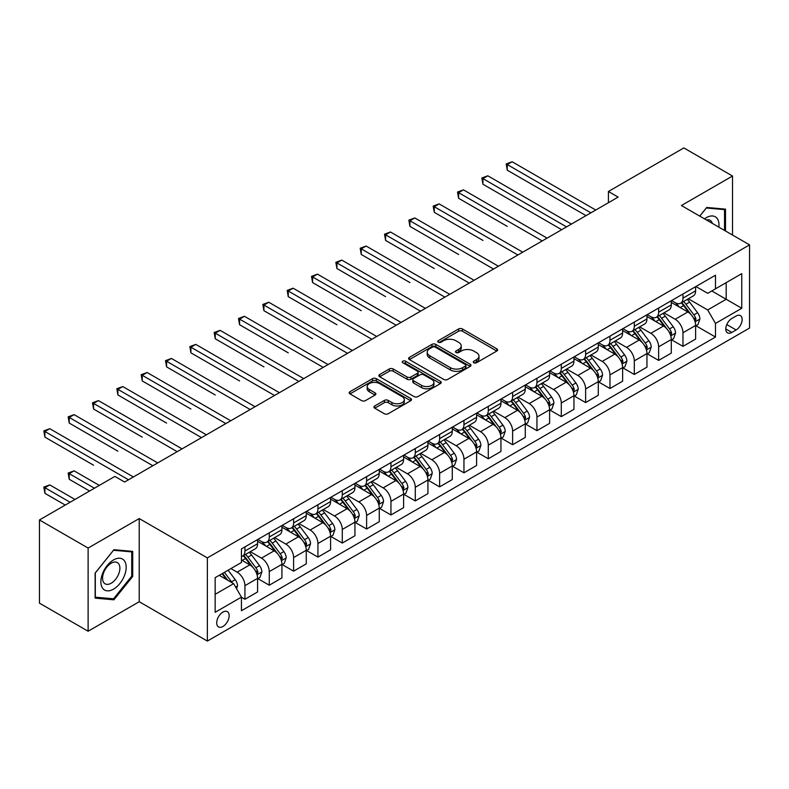 <?xml version="1.0" encoding="UTF-8"?>
<svg xmlns="http://www.w3.org/2000/svg" width="789" height="789" viewBox="0 0 789 789"><rect width="100%" height="100%" fill="white"/><g stroke="black" fill="none" stroke-linecap="round" stroke-linejoin="round"><path stroke-width="1.18" d="M473.834 362.753A1.894 1.095 0 0 0 476.517 362.753L496.814 351.026A2.702 1.558 0 0 0 497.612 349.921A2.702 1.558 0 0 0 496.814 348.827L462.423 328.964A2.702 1.558 0 0 0 458.596 328.964L438.299 340.69A1.894 1.095 0 0 0 437.737 341.459A1.894 1.095 0 0 0 438.299 342.229A1.894 1.095 0 0 0 440.972 342.229L443.596 340.71A8.649 4.99 0 0 1 455.825 340.71L458.695 342.367A8.649 4.99 0 0 1 461.23 345.898A8.649 4.99 0 0 1 458.695 349.428L456.072 350.947A1.894 1.095 0 0 0 455.509 351.716A1.894 1.095 0 0 0 456.072 352.496A1.894 1.095 0 0 0 458.744 352.496L461.368 350.977A8.649 4.99 0 0 1 473.597 350.977L476.467 352.634A8.649 4.99 0 0 1 479.002 356.155A8.649 4.99 0 0 1 476.467 359.685L473.834 361.204A1.894 1.095 0 0 0 473.282 361.983A1.894 1.095 0 0 0 473.834 362.753L473.834 361.204M222.942 626.466A8.807 5.089 120 0 0 228.692 618.694A8.807 5.089 120 0 0 227.34 611.643A8.807 5.089 120 0 0 222.942 612.077A8.807 5.089 120 0 0 217.182 619.838A8.807 5.089 120 0 0 218.533 626.9A8.807 5.089 120 0 0 222.942 626.466M374.706 405.97A2.702 1.558 0 0 0 373.917 407.075A2.702 1.558 0 0 0 374.706 408.179L384.361 413.752A2.702 1.558 0 0 0 388.178 413.752L410.734 400.733A2.702 1.558 0 0 0 411.523 399.628A2.702 1.558 0 0 0 410.734 398.524L376.333 378.671A2.702 1.558 0 0 0 372.516 378.671L349.961 391.689A2.702 1.558 0 0 0 349.172 392.784A2.702 1.558 0 0 0 349.961 393.889L361.618 400.625A2.702 1.558 0 0 0 365.445 400.625L375.091 395.052A2.702 1.558 0 0 0 375.88 393.948A2.702 1.558 0 0 0 375.091 392.843L369.311 389.51A7.229 4.172 0 0 1 367.191 386.551A7.229 4.172 0 0 1 371.658 382.695A7.229 4.172 0 0 1 379.539 383.602L402.183 396.68A7.229 4.172 0 0 1 404.293 399.628A7.229 4.172 0 0 1 399.836 403.485A7.229 4.172 0 0 1 391.955 402.577L388.178 400.398A2.702 1.558 0 0 0 384.361 400.398L374.706 405.97L374.706 408.179M139.229 518.56L88.121 548.059L39.45 519.961L39.45 603.141L88.121 631.239L139.229 601.731L207.359 641.072L207.359 557.902L139.229 518.56L139.229 601.731M732.517 235.033L732.517 176.026L681.41 205.535L749.55 244.866L207.359 557.902M732.517 176.026L683.846 147.928L608.408 191.48L608.408 202.724M39.45 519.961L114.888 476.408L124.623 482.03L618.142 197.102L608.408 191.48M443.793 379.44A2.702 1.558 0 0 0 447.61 379.44L470.155 366.421A2.702 1.558 0 0 0 470.954 365.317A2.702 1.558 0 0 0 470.155 364.212L435.765 344.359A2.702 1.558 0 0 0 431.938 344.359L409.392 357.378A2.702 1.558 0 0 0 408.603 358.472A2.702 1.558 0 0 0 409.392 359.577L443.793 379.44M403.554 363.157A1.894 1.095 0 0 1 405.477 363.423L405.477 361.175L440.449 381.373A2.702 1.558 0 0 1 441.238 382.468A2.702 1.558 0 0 1 440.449 383.572L417.894 396.591A2.702 1.558 0 0 1 414.077 396.591L379.677 376.738L379.677 374.528A2.702 1.558 0 0 0 378.888 375.633A2.702 1.558 0 0 0 379.677 376.738M379.677 374.528L389.332 368.956A2.702 1.558 0 0 1 393.149 368.956L407.104 377.014A2.702 1.558 0 0 0 410.921 377.014L417.322 373.315A2.702 1.558 0 0 0 418.111 372.211A2.702 1.558 0 0 0 417.322 371.106L402.804 362.723A1.894 1.095 0 0 1 402.242 361.954A1.894 1.095 0 0 1 403.416 360.938A1.894 1.095 0 0 1 405.477 361.175M736.117 316.014L731.837 318.49A8.531 4.931 120 0 0 726.255 326.015A8.531 4.931 120 0 0 727.566 332.85A8.531 4.931 120 0 0 731.837 332.425L736.117 329.96A8.531 4.931 120 0 0 741.69 322.435A8.531 4.931 120 0 0 740.388 315.6A8.531 4.931 120 0 0 736.117 316.014M207.359 641.072L749.55 328.046L749.55 244.866M695.918 286.515L707.694 293.311L715.485 288.813L715.485 275.213L241.434 548.907L241.434 562.508L215.15 577.676L215.15 612.303L241.434 597.125L241.434 610.725L715.485 337.041L715.485 323.441L707.694 309.949L688.333 298.775M715.485 288.813L741.759 273.645L741.759 308.262L715.485 323.441M88.121 548.059L88.121 631.239M711.786 290.954L726.186 299.268L726.186 282.64L741.759 273.645M707.694 309.949L726.186 299.268L741.759 308.262M215.15 594.314L233.643 583.643L219.234 575.319M241.434 597.243L244.935 599.265L244.935 585.665A11.016 6.361 -120 0 0 237.154 572.173L230.921 568.573M244.935 599.265L257.589 591.957L257.589 578.357A11.016 6.361 -120 0 0 249.807 564.865L241.434 560.032M257.885 578.633L269.276 585.211L269.276 571.611A11.016 6.361 -120 0 0 261.484 558.129L250.3 551.669M269.276 585.211L281.929 577.903L281.929 564.303A11.016 6.361 -120 0 0 274.138 550.821L257.589 541.264M282.215 564.589L293.607 571.167L293.607 557.567A11.016 6.361 -120 0 0 285.815 544.075L274.641 537.615M293.607 571.167L306.26 563.859L306.26 550.258A11.016 6.361 -120 0 0 298.469 536.767L281.929 527.21M306.556 550.535L317.937 557.113L317.937 543.513A11.016 6.361 -120 0 0 310.156 530.021L298.972 523.571M317.937 557.113L330.591 549.805L330.591 536.204A11.016 6.361 -120 0 0 322.809 522.722L306.26 513.166M330.887 536.49L342.278 543.059L342.278 529.458A11.016 6.361 -120 0 0 334.487 515.976L323.312 509.516M342.278 543.059L354.932 535.761L354.932 522.16A11.016 6.361 -120 0 0 347.14 508.668L330.591 499.112M355.228 522.436L366.609 529.015L366.609 515.414A11.016 6.361 -120 0 0 358.827 501.922L347.643 495.472M366.609 529.015L379.262 521.707L379.262 508.106A11.016 6.361 -120 0 0 371.481 494.614L354.932 485.067M379.558 508.392L390.949 514.961L390.949 501.36A11.016 6.361 -120 0 0 383.158 487.878L371.974 481.418M390.949 514.961L403.603 507.652L403.603 494.052A11.016 6.361 -120 0 0 395.812 480.57L379.262 471.013M403.889 494.338L415.28 500.916L415.28 487.316A11.016 6.361 -120 0 0 407.499 473.824L396.315 467.374M415.28 500.916L427.934 493.608L427.934 480.008A11.016 6.361 -120 0 0 420.152 466.516L403.603 456.969M428.23 480.284L439.621 486.862L439.621 473.262A11.016 6.361 -120 0 0 431.83 459.78L420.645 453.32M439.621 486.862L452.275 479.554L452.275 465.954A11.016 6.361 -120 0 0 444.483 452.472L427.934 442.915M452.561 466.24L463.952 472.818L463.952 459.218A11.016 6.361 -120 0 0 456.17 445.726L444.986 439.266M463.952 472.818L476.605 465.51L476.605 451.91A11.016 6.361 -120 0 0 468.824 438.418L452.275 428.861M476.901 452.186L488.292 458.764L488.292 445.164A11.016 6.361 -120 0 0 480.501 431.672L469.317 425.222M488.292 458.764L500.946 451.456L500.946 437.856A11.016 6.361 -120 0 0 493.155 424.374L476.605 414.817M501.232 438.142L512.623 444.71L512.623 431.11A11.016 6.361 -120 0 0 504.832 417.628L493.658 411.168M512.623 444.71L525.277 437.412L525.277 423.811A11.016 6.361 -120 0 0 517.485 410.319L500.946 400.763M525.573 424.087L536.954 430.666L536.954 417.065A11.016 6.361 -120 0 0 529.172 403.573L517.988 397.123M536.954 430.666L549.608 423.358L549.608 409.757A11.016 6.361 -120 0 0 541.826 396.275L525.277 386.718M549.903 410.043L561.295 416.612L561.295 403.011A11.016 6.361 -120 0 0 553.503 389.529L542.329 383.069M561.295 416.612L573.948 409.313L573.948 395.713A11.016 6.361 -120 0 0 566.157 382.221L549.608 372.664M574.244 395.989L585.625 402.568L585.625 388.967A11.016 6.361 -120 0 0 577.844 375.475L566.66 369.025M585.625 402.568L598.279 395.259L598.279 381.659A11.016 6.361 -120 0 0 590.497 368.167L573.948 358.62M598.575 381.935L609.966 388.513L609.966 374.913A11.016 6.361 -120 0 0 602.175 361.431L590.991 354.971M609.966 388.513L622.62 381.205L622.62 367.605A11.016 6.361 -120 0 0 614.828 354.123L598.279 344.566M622.906 367.891L634.297 374.469L634.297 360.869A11.016 6.361 -120 0 0 626.515 347.377L615.331 340.917M634.297 374.469L646.95 367.161L646.95 353.561A11.016 6.361 -120 0 0 639.169 340.069L622.62 330.522M647.246 353.837L658.637 360.415L658.637 346.815A11.016 6.361 -120 0 0 650.846 333.323L639.662 326.873M658.637 360.415L671.291 353.107L671.291 339.507A11.016 6.361 -120 0 0 663.5 326.025L646.95 316.468M671.577 339.793L682.968 346.361L682.968 332.761A11.016 6.361 -120 0 0 675.177 319.279L664.003 312.819M682.968 346.361L695.622 339.063L695.622 325.462A11.016 6.361 -120 0 0 687.84 311.971L671.291 302.414M671.577 300.56L675.177 302.641A11.016 6.361 -120 0 0 680.69 303.183A11.016 6.361 -120 0 0 682.968 298.143L682.968 293.991M647.246 314.614L650.846 316.695A11.016 6.361 -120 0 0 656.349 317.237A11.016 6.361 -120 0 0 658.637 312.197L658.637 308.035M622.906 328.658L626.515 330.739A11.016 6.361 -120 0 0 632.019 331.291A11.016 6.361 -120 0 0 634.297 326.242L634.297 322.09M598.575 342.712L602.175 344.793A11.016 6.361 -120 0 0 607.678 345.335A11.016 6.361 -120 0 0 609.966 340.296L609.966 336.134M574.244 356.766L577.844 358.837A11.016 6.361 -120 0 0 583.347 359.389A11.016 6.361 -120 0 0 585.625 354.35L585.625 350.188M549.903 370.81L553.503 372.891A11.016 6.361 -120 0 0 559.016 373.434A11.016 6.361 -120 0 0 561.295 368.394L561.295 364.232M525.573 384.864L529.172 386.945A11.016 6.361 -120 0 0 534.676 387.488A11.016 6.361 -120 0 0 536.954 382.448L536.954 378.286M501.232 398.909L504.832 400.99A11.016 6.361 -120 0 0 510.345 401.532A11.016 6.361 -120 0 0 512.623 396.492L512.623 392.34M476.901 412.963L480.501 415.044A11.016 6.361 -120 0 0 486.004 415.586A11.016 6.361 -120 0 0 488.292 410.546L488.292 406.384M452.561 427.007L456.17 429.088A11.016 6.361 -120 0 0 461.673 429.64A11.016 6.361 -120 0 0 463.952 424.59L463.952 420.438M428.23 441.061L431.83 443.142A11.016 6.361 -120 0 0 437.333 443.684A11.016 6.361 -120 0 0 439.621 438.645L439.621 434.483M403.889 455.115L407.499 457.186A11.016 6.361 -120 0 0 413.002 457.738A11.016 6.361 -120 0 0 415.28 452.699L415.28 448.537M379.558 469.159L383.158 471.24A11.016 6.361 -120 0 0 388.661 471.783A11.016 6.361 -120 0 0 390.949 466.743L390.949 462.581M355.228 483.213L358.827 485.294A11.016 6.361 -120 0 0 364.331 485.837A11.016 6.361 -120 0 0 366.609 480.797L366.609 476.635M330.887 497.257L334.487 499.338A11.016 6.361 -120 0 0 340 499.881A11.016 6.361 -120 0 0 342.278 494.841L342.278 490.689M306.556 511.311L310.156 513.392A11.016 6.361 -120 0 0 315.659 513.935A11.016 6.361 -120 0 0 317.937 508.895L317.937 504.733M282.215 525.356L285.815 527.437A11.016 6.361 -120 0 0 291.328 527.989A11.016 6.361 -120 0 0 293.607 522.939L293.607 518.787M257.885 539.41L261.484 541.491A11.016 6.361 -120 0 0 266.988 542.033A11.016 6.361 -120 0 0 269.276 536.993L269.276 532.831M695.918 325.739L715.485 337.041M680.69 303.183L693.344 295.885A11.016 6.361 -120 0 0 695.622 290.845L695.622 286.683M656.349 317.237L669.003 309.929A11.016 6.361 -120 0 0 671.291 304.889L671.291 300.727M632.019 331.291L644.672 323.983A11.016 6.361 -120 0 0 646.95 318.943L646.95 314.781M607.678 345.335L620.341 338.027A11.016 6.361 -120 0 0 622.62 332.988L622.62 328.835M583.347 359.389L596.001 352.081A11.016 6.361 -120 0 0 598.279 347.042L598.279 342.88M559.016 373.434L571.67 366.135A11.016 6.361 -120 0 0 573.948 361.086L573.948 356.934M534.676 387.488L547.329 380.18A11.016 6.361 -120 0 0 549.608 375.14L549.608 370.978M510.345 401.532L522.999 394.234A11.016 6.361 -120 0 0 525.277 389.184L525.277 385.032M486.004 415.586L498.658 408.278A11.016 6.361 -120 0 0 500.946 403.238L500.946 399.076M461.673 429.64L474.327 422.332A11.016 6.361 -120 0 0 476.605 417.292L476.605 413.13M437.333 443.684L449.986 436.376A11.016 6.361 -120 0 0 452.275 431.336L452.275 427.174M413.002 457.738L425.656 450.43A11.016 6.361 -120 0 0 427.934 445.391L427.934 441.229M388.661 471.783L401.325 464.474A11.016 6.361 -120 0 0 403.603 459.435L403.603 455.283M364.331 485.837L376.984 478.528A11.016 6.361 -120 0 0 379.262 473.489L379.262 469.327M340 499.881L352.653 492.583A11.016 6.361 -120 0 0 354.932 487.533L354.932 483.381M315.659 513.935L328.313 506.627A11.016 6.361 -120 0 0 330.591 501.587L330.591 497.425M291.328 527.989L303.982 520.681A11.016 6.361 -120 0 0 306.26 515.641L306.26 511.479M266.988 542.033L279.641 534.725A11.016 6.361 -120 0 0 281.929 529.685L281.929 525.523M241.434 556.531A11.016 6.361 -120 0 0 242.657 556.087L255.311 548.779A11.016 6.361 -120 0 0 257.589 543.739L257.589 539.577M242.657 556.087A11.016 6.361 -120 0 0 244.935 551.038L244.935 546.885M233.643 583.643L241.434 597.125M725.505 230.99L725.505 209.134L706.717 207.458L699.754 216.117M95.134 598.131L113.912 599.808L132.7 576.434L132.7 551.383L113.912 549.706L95.134 573.08L95.134 598.131M131.733 575.871L132.7 576.434M111.93 598.664L113.912 599.808M474.593 363.019L476.467 361.934A8.649 4.99 0 0 0 479.002 358.403L479.002 356.155M461.23 345.898L461.23 348.146A8.649 4.99 0 0 1 458.695 351.677L456.821 352.762M496.784 351.046L462.423 331.212A2.702 1.558 0 0 0 458.596 331.212L439.049 342.495M470.155 364.212L470.155 366.421L435.765 346.598A2.702 1.558 0 0 0 431.938 346.598L409.432 359.597M465.382 366.086A1.894 1.095 0 0 0 465.934 365.317A1.894 1.095 0 0 0 465.382 364.548L435.193 347.111A1.894 1.095 0 0 0 432.51 347.111L429.749 348.708A8.649 4.99 0 0 0 427.214 352.239A8.649 4.99 0 0 0 429.749 355.77L450.381 367.684A8.649 4.99 0 0 0 462.61 367.684L465.382 366.086L465.382 368.335A1.894 1.095 0 0 0 465.934 367.566L465.934 365.317M427.214 352.239L427.214 354.488A8.649 4.99 0 0 0 429.749 358.019L429.749 355.77M465.382 368.335L462.61 369.933A8.649 4.99 0 0 1 450.381 369.933L429.749 358.019M379.716 376.757L389.332 371.205L389.332 368.956M418.111 372.211L418.111 374.459A2.702 1.558 0 0 1 417.322 375.564L410.921 379.262A2.702 1.558 0 0 1 407.104 379.262L393.149 371.205A2.702 1.558 0 0 0 389.332 371.205M405.477 363.423L440.41 383.592M421.573 385.367A7.229 4.172 0 0 0 429.453 386.275A7.229 4.172 0 0 0 433.92 382.418A7.229 4.172 0 0 0 431.8 379.47L423.821 374.864A2.702 1.558 0 0 0 419.995 374.864L413.594 378.552A2.702 1.558 0 0 0 412.805 379.657A2.702 1.558 0 0 0 413.594 380.762L421.573 385.367L421.573 387.616A7.229 4.172 0 0 0 429.453 388.523A7.229 4.172 0 0 0 433.92 384.667L433.92 382.418M412.805 379.657L412.805 381.906A2.702 1.558 0 0 0 413.594 383.01L413.594 380.762M421.573 387.616L413.594 383.01M404.293 399.628L404.293 401.877A7.229 4.172 0 0 1 399.836 405.733A7.229 4.172 0 0 1 391.955 404.826L388.178 402.646A2.702 1.558 0 0 0 384.361 402.646L374.745 408.199M367.191 386.551L367.191 388.799A7.229 4.172 0 0 0 369.311 391.758L369.311 389.51M375.051 395.072L369.311 391.758M410.694 400.753L376.333 380.909A2.702 1.558 0 0 0 372.516 380.909L350 393.908M695.622 325.906L697.959 324.565L699.902 318.943A7.298 4.211 -120 0 0 697.575 312.73L689.625 302.108A21.066 12.16 -120 0 0 687.327 299.356M679.418 307.108A21.066 12.16 -120 0 0 675.098 302.591M694.961 321.439L695.967 319.249A7.298 4.211 -120 0 0 693.876 314.86L685.927 304.248A21.066 12.16 -120 0 0 683.629 301.497M681.666 302.621A17.486 10.089 60 0 1 684.536 305.885L691.263 314.87M507.268 226.384L458.596 198.276L458.596 192.664L463.468 189.853L547.083 238.13M681.292 302.838A21.066 12.16 60 0 1 683.59 305.59L688.876 312.651M590.882 212.833L507.268 164.566L512.14 161.755L595.754 210.022M586.02 215.644L507.268 170.177L507.268 164.566L506.203 163.944L512.14 161.755M507.268 170.177L506.203 163.944M671.291 339.96L673.628 338.609L675.571 332.988A7.298 4.211 -120 0 0 673.244 326.774L665.285 316.162A21.066 12.16 -120 0 0 662.987 313.411M655.077 321.162A21.066 12.16 -120 0 0 650.767 316.645M670.62 335.493L671.636 333.303A7.298 4.211 -120 0 0 669.545 328.914L661.586 318.292A21.066 12.16 -120 0 0 659.288 315.541M657.326 316.675A17.486 10.089 60 0 1 660.196 319.939L666.932 328.924M482.937 240.428L434.266 212.33L434.266 206.708L439.128 203.897L522.742 252.174M656.951 316.892A21.066 12.16 60 0 1 659.249 319.644L664.545 326.705M646.95 354.005L649.288 352.663L651.231 347.042A7.298 4.211 -120 0 0 648.903 340.828L640.954 330.206A21.066 12.16 -120 0 0 638.656 327.455M630.746 335.207A21.066 12.16 -120 0 0 626.427 330.699M646.29 349.537L647.296 347.347A7.298 4.211 -120 0 0 645.205 342.959L637.256 332.347A21.066 12.16 -120 0 0 634.958 329.595M632.995 330.719A17.486 10.089 60 0 1 635.865 333.984L642.601 342.968M458.596 254.482L409.925 226.384L409.925 220.762L414.797 217.951L498.411 266.228M632.62 330.936A21.066 12.16 60 0 1 634.918 333.688L640.204 340.749M622.62 368.059L624.957 366.707L626.9 361.086A7.298 4.211 -120 0 0 624.572 354.872L616.613 344.26A21.066 12.16 -120 0 0 614.315 341.509M606.406 349.261A21.066 12.16 -120 0 0 602.096 344.744M621.949 363.591L622.965 361.401A7.298 4.211 -120 0 0 620.874 357.013L612.915 346.391A21.066 12.16 -120 0 0 610.617 343.639M608.664 344.773A17.486 10.089 60 0 1 611.534 348.038L618.26 357.022M434.266 268.526L385.594 240.428L385.594 234.806L390.456 231.996L474.081 280.273M608.28 344.99A21.066 12.16 60 0 1 610.578 347.742L615.874 354.803M566.551 226.887L482.937 178.61L487.799 175.799L571.414 224.076M561.679 229.698L482.937 184.232L482.937 178.61L481.862 177.989L487.799 175.799M482.937 184.232L481.862 177.989M542.211 240.931L457.531 192.043L463.468 189.853M458.596 198.276L457.531 192.043M517.88 254.985L433.191 206.097L439.128 203.897M434.266 212.33L433.191 206.097M598.279 382.113L600.616 380.762L602.569 375.14A7.298 4.211 -120 0 0 600.232 368.927L592.283 358.305A21.066 12.16 -120 0 0 589.985 355.553M582.075 363.305A21.066 12.16 -120 0 0 577.765 358.798M597.618 377.635L598.624 375.446A7.298 4.211 -120 0 0 596.533 371.067L588.584 360.445A21.066 12.16 -120 0 0 586.286 357.693M584.324 358.827A17.486 10.089 60 0 1 587.194 362.082L593.93 371.067M409.925 282.58L361.254 254.482L361.254 248.86L366.126 246.05L449.74 294.327M583.949 359.044A21.066 12.16 60 0 1 586.247 361.796L591.533 368.848M493.539 269.039L408.86 220.141L414.797 217.951M409.925 226.384L408.86 220.141M718.858 227.143A17.9 10.336 120 0 0 717.29 218.652A17.9 10.336 120 0 0 704.518 218.869M712.359 223.395A12.249 7.071 120 0 0 711.53 221.62A12.249 7.071 120 0 0 710.149 220.338A12.249 7.071 120 0 0 706.402 219.963M706.293 207.99L724.529 209.637L724.529 230.427M723.326 208.937L724.529 209.637M699.794 216.147L706.333 208.01M113.527 559.924A17.9 10.336 120 0 0 100.874 581.838A17.9 10.336 120 0 0 113.527 589.146A17.9 10.336 120 0 0 126.181 567.232A17.9 10.336 120 0 0 113.527 559.924M111.219 563.198A12.249 7.071 120 0 0 103.221 573.997A12.249 7.071 120 0 0 105.095 583.811A12.249 7.071 120 0 0 111.219 583.209A12.249 7.071 120 0 0 119.228 572.41A12.249 7.071 120 0 0 117.344 562.596A12.249 7.071 120 0 0 111.219 563.198M131.733 576.157L113.527 598.802L95.321 597.174L95.321 572.913L113.527 550.268L131.733 551.886L131.733 576.157M130.52 551.195L131.733 551.886M573.948 396.157L576.286 394.806L578.229 389.184A7.298 4.211 -120 0 0 575.901 382.981L567.942 372.359A21.066 12.16 -120 0 0 565.644 369.607M557.734 377.359A21.066 12.16 -120 0 0 553.424 372.842M573.287 391.689L574.293 389.5A7.298 4.211 -120 0 0 572.203 385.111L564.243 374.489A21.066 12.16 -120 0 0 561.946 371.737M559.993 372.872A17.486 10.089 60 0 1 562.863 376.136L569.589 385.121M385.594 296.634L336.923 268.526L336.923 262.905L341.795 260.104L425.409 308.371M559.618 373.089A21.066 12.16 60 0 1 561.916 375.84L567.202 382.902M549.608 410.211L551.945 408.86L553.898 403.238A7.298 4.211 -120 0 0 551.57 397.025L543.611 386.403A21.066 12.16 -120 0 0 541.313 383.651M533.403 391.403A21.066 12.16 -120 0 0 529.094 386.896M548.947 405.743L549.953 403.554A7.298 4.211 -120 0 0 547.872 399.165L539.913 388.543A21.066 12.16 -120 0 0 537.615 385.791M535.652 386.926A17.486 10.089 60 0 1 538.522 390.18L545.258 399.175M361.254 310.679L312.592 282.58L312.592 276.959L317.454 274.148L401.068 322.425M535.277 387.143A21.066 12.16 60 0 1 537.575 389.894L542.862 396.956M525.277 424.255L527.614 422.914L529.557 417.292A7.298 4.211 -120 0 0 527.23 411.079L519.28 400.457A21.066 12.16 -120 0 0 516.982 397.705M509.063 405.457A21.066 12.16 -120 0 0 504.753 400.94M524.616 419.787L525.622 417.598A7.298 4.211 -120 0 0 523.531 413.209L515.582 402.597A21.066 12.16 -120 0 0 513.284 399.836M511.321 400.97A17.486 10.089 60 0 1 514.191 404.234L520.918 413.219M336.923 324.733L288.251 296.625L288.251 291.013L293.123 288.202L376.738 336.469M510.947 401.187A21.066 12.16 60 0 1 513.244 403.938L518.531 411M500.946 438.309L503.274 436.958L505.226 431.336A7.298 4.211 -120 0 0 502.899 425.123L494.94 414.511A21.066 12.16 -120 0 0 492.642 411.759M484.732 419.511A21.066 12.16 -120 0 0 480.422 414.994M500.275 433.842L501.281 431.652A7.298 4.211 -120 0 0 499.2 427.263L491.241 416.641A21.066 12.16 -120 0 0 488.943 413.89M486.981 415.024A17.486 10.089 60 0 1 489.851 418.288L496.587 427.273M312.592 338.777L263.921 310.679L263.921 305.057L268.783 302.246L352.397 350.523M486.606 415.241A21.066 12.16 60 0 1 488.904 417.992L494.19 425.054M476.605 452.353L478.943 451.012L480.886 445.391A7.298 4.211 -120 0 0 478.558 439.177L470.609 428.555A21.066 12.16 -120 0 0 468.311 425.804M460.401 433.555A21.066 12.16 -120 0 0 456.081 429.048M475.945 447.886L476.95 445.696A7.298 4.211 -120 0 0 474.86 441.307L466.91 430.695A21.066 12.16 -120 0 0 464.613 427.944M462.65 429.068A17.486 10.089 60 0 1 465.52 432.333L472.246 441.317M288.251 352.831L239.58 324.733L239.58 319.111L244.452 316.3L328.066 364.577M462.275 429.285A21.066 12.16 60 0 1 464.573 432.037L469.859 439.098M469.208 283.083L384.519 234.195L390.456 231.996M385.594 240.428L384.519 234.195M444.878 297.137L360.188 248.239L366.126 246.05M361.254 254.482L360.188 248.239M420.537 311.182L335.848 262.293L341.795 260.104M336.923 268.526L335.848 262.293M396.206 325.236L311.517 276.337L317.454 274.148M312.592 282.58L311.517 276.337M371.866 339.28L287.186 290.391L293.123 288.202M288.251 296.625L287.186 290.391M452.275 466.407L454.612 465.056L456.555 459.435A7.298 4.211 -120 0 0 454.227 453.221L446.268 442.609A21.066 12.16 -120 0 0 443.97 439.858M436.061 447.61A21.066 12.16 -120 0 0 431.751 443.093M451.604 461.94L452.62 459.75A7.298 4.211 -120 0 0 450.529 455.361L442.57 444.74A21.066 12.16 -120 0 0 440.272 441.988M438.309 443.122A17.486 10.089 60 0 1 441.179 446.387L447.915 455.371M263.921 366.875L215.249 338.777L215.249 333.155L220.111 330.344L303.726 378.621M437.934 443.339A21.066 12.16 60 0 1 440.232 446.091L445.529 453.152M347.535 353.334L262.845 304.436L268.783 302.246M263.921 310.679L262.845 304.436M427.934 480.462L430.271 479.11L432.214 473.489A7.298 4.211 -120 0 0 429.887 467.275L421.937 456.653A21.066 12.16 -120 0 0 419.64 453.902M411.73 461.654A21.066 12.16 -120 0 0 407.41 457.147M427.273 475.984L428.279 473.794A7.298 4.211 -120 0 0 426.188 469.406L418.239 458.794A21.066 12.16 -120 0 0 415.941 456.042M413.978 457.166A17.486 10.089 60 0 1 416.848 460.431L423.585 469.416M239.58 380.929L190.908 352.831L190.908 347.209L195.78 344.398L279.395 392.675M413.604 457.393A21.066 12.16 60 0 1 415.902 460.145L421.188 467.196M323.194 367.388L238.515 318.49L244.452 316.3M239.58 324.733L238.515 318.49M403.603 494.506L405.94 493.155L407.883 487.533A7.298 4.211 -120 0 0 405.556 481.329L397.597 470.708A21.066 12.16 -120 0 0 395.299 467.956M387.389 475.708A21.066 12.16 -120 0 0 383.079 471.191M402.932 490.038L403.948 487.849A7.298 4.211 -120 0 0 401.857 483.46L393.898 472.838A21.066 12.16 -120 0 0 391.6 470.086M389.648 471.22A17.486 10.089 60 0 1 392.518 474.485L399.244 483.47M215.249 394.973L166.578 366.875L166.578 361.254L171.44 358.453L255.064 406.72M389.263 471.437A21.066 12.16 60 0 1 391.561 474.189L396.857 481.251M298.863 381.432L214.174 332.544L220.111 330.344M215.249 338.777L214.174 332.544M379.262 508.56L381.6 507.209L383.553 501.587A7.298 4.211 -120 0 0 381.215 495.374L373.266 484.752A21.066 12.16 -120 0 0 370.968 482M363.058 489.752A21.066 12.16 -120 0 0 358.748 485.245M378.602 504.092L379.608 501.903A7.298 4.211 -120 0 0 377.517 497.514L369.568 486.892A21.066 12.16 -120 0 0 367.27 484.14M365.307 485.274A17.486 10.089 60 0 1 368.177 488.529L374.913 497.524M190.908 409.027L142.237 380.929L142.237 375.308L147.109 372.497L230.723 420.774M364.932 485.491A21.066 12.16 60 0 1 367.23 488.243L372.516 495.295M274.523 395.486L189.843 346.588L195.78 344.398M190.908 352.831L189.843 346.588M354.932 522.604L357.269 521.253L359.212 515.641A7.298 4.211 -120 0 0 356.884 509.428L348.925 498.806A21.066 12.16 -120 0 0 346.627 496.054M338.718 503.806A21.066 12.16 -120 0 0 334.408 499.289M354.271 518.136L355.277 515.947A7.298 4.211 -120 0 0 353.186 511.558L345.227 500.946A21.066 12.16 -120 0 0 342.929 498.184M340.976 499.319A17.486 10.089 60 0 1 343.846 502.583L350.572 511.568M166.578 423.082L117.906 394.973L117.906 389.362L122.778 386.551L206.393 434.818M340.601 499.536A21.066 12.16 60 0 1 342.899 502.287L348.186 509.349M250.192 409.53L165.503 360.642L171.44 358.453M166.578 366.875L165.503 360.642M330.591 536.658L332.928 535.307L334.881 529.685A7.298 4.211 -120 0 0 332.554 523.472L324.595 512.86A21.066 12.16 -120 0 0 322.297 510.098M314.387 517.86A21.066 12.16 -120 0 0 310.077 513.343M329.93 532.19L330.936 530.001A7.298 4.211 -120 0 0 328.855 525.612L320.896 514.99A21.066 12.16 -120 0 0 318.598 512.239M316.636 513.373A17.486 10.089 60 0 1 319.506 516.637L326.242 525.622M142.237 437.126L93.575 409.027L93.575 403.406L98.438 400.595L182.052 448.872M316.261 513.59A21.066 12.16 60 0 1 318.559 516.341L323.845 523.403M225.861 423.585L141.172 374.686L147.109 372.497M142.237 380.929L141.172 374.686M306.26 550.702L308.598 549.361L310.541 543.739A7.298 4.211 -120 0 0 308.213 537.526L300.264 526.904A21.066 12.16 -120 0 0 297.966 524.152M290.046 531.904A21.066 12.16 -120 0 0 285.736 527.397M305.599 546.235L306.605 544.045A7.298 4.211 -120 0 0 304.515 539.656L296.565 529.044A21.066 12.16 -120 0 0 294.267 526.293M292.305 527.417A17.486 10.089 60 0 1 295.175 530.681L301.901 539.666M117.906 451.18L69.235 423.082L69.235 417.46L74.107 414.649L157.721 462.926M291.93 527.634A21.066 12.16 60 0 1 294.228 530.386L299.514 537.447M281.929 564.756L284.257 563.405L286.21 557.784A7.298 4.211 -120 0 0 283.882 551.57L275.923 540.958A21.066 12.16 -120 0 0 273.625 538.206M265.715 545.958A21.066 12.16 -120 0 0 261.406 541.441M281.259 560.289L282.265 558.099A7.298 4.211 -120 0 0 280.184 553.71L272.225 543.088A21.066 12.16 -120 0 0 269.927 540.337M267.964 541.471A17.486 10.089 60 0 1 270.834 544.735L277.57 553.72M93.575 465.224L44.904 437.126L44.904 431.504L49.766 428.693L133.38 476.97M267.589 541.688A21.066 12.16 60 0 1 269.887 544.44L275.174 551.501M257.589 578.801L259.926 577.459L261.869 571.838A7.298 4.211 -120 0 0 259.542 565.624L251.592 555.002A21.066 12.16 -120 0 0 249.294 552.251M256.928 574.333L257.934 572.143A7.298 4.211 -120 0 0 255.843 567.755L247.894 557.142A21.066 12.16 -120 0 0 245.596 554.391M243.633 555.515A17.486 10.089 60 0 1 246.503 558.78L253.23 567.764M99.315 485.403L74.107 470.846L69.235 473.656L69.235 479.278L89.581 491.024M243.259 555.732A21.066 12.16 60 0 1 245.557 558.494L250.843 565.545M69.235 479.278L68.17 473.035L94.443 488.213M68.17 473.035L74.107 470.846M236.562 588.693L237.538 585.882A7.298 4.211 -120 0 0 235.211 579.668L228.11 570.2M74.975 499.447L49.766 484.9L44.904 487.71L44.904 493.322L65.24 505.068M232.173 582.785A7.298 4.211 -120 0 0 231.512 581.809L224.411 572.331M222.587 573.386L227.686 580.201M222.074 573.682L226.404 579.461M44.904 493.322L43.829 487.089L70.113 502.258M43.829 487.089L49.766 484.9M201.52 437.629L116.831 388.74L122.778 386.551M117.906 394.973L116.831 388.74M177.19 451.683L92.5 402.784L98.438 400.595M93.575 409.027L92.5 402.784M152.849 465.727L68.17 416.839L74.107 414.649M69.235 423.082L68.17 416.839M128.518 479.781L43.829 430.893L49.766 428.693M44.904 437.126L43.829 430.893M237.154 572.173L249.807 564.865M261.484 558.129L274.138 550.821M285.815 544.075L298.469 536.767M310.156 530.021L322.809 522.722M334.487 515.976L347.14 508.668M358.827 501.922L371.481 494.614M383.158 487.878L395.812 480.57M407.499 473.824L420.152 466.516M431.83 459.78L444.483 452.472M456.17 445.726L468.824 438.418M480.501 431.672L493.155 424.374M504.832 417.628L517.485 410.319M529.172 403.573L541.826 396.275M553.503 389.529L566.157 382.221M577.844 375.475L590.497 368.167M602.175 361.431L614.828 354.123M626.515 347.377L639.169 340.069M650.846 333.323L663.5 326.025M675.177 319.279L687.84 311.971M682.968 298.143L695.622 290.845M682.968 332.761L695.622 325.462M658.637 346.815L671.291 339.507M658.637 312.197L671.291 304.889M634.297 360.869L646.95 353.561M634.297 326.242L646.95 318.943M609.966 374.913L622.62 367.605M609.966 340.296L622.62 332.988M585.625 388.967L598.279 381.659M585.625 354.35L598.279 347.042M561.295 403.011L573.948 395.713M561.295 368.394L573.948 361.086M536.954 417.065L549.608 409.757M536.954 382.448L549.608 375.14M512.623 431.11L525.277 423.811M512.623 396.492L525.277 389.184M488.292 445.164L500.946 437.856M488.292 410.546L500.946 403.238M463.952 459.218L476.605 451.91M463.952 424.59L476.605 417.292M439.621 473.262L452.275 465.954M439.621 438.645L452.275 431.336M415.28 487.316L427.934 480.008M415.28 452.699L427.934 445.391M390.949 501.36L403.603 494.052M390.949 466.743L403.603 459.435M366.609 515.414L379.262 508.106M366.609 480.797L379.262 473.489M342.278 529.458L354.932 522.16M342.278 494.841L354.932 487.533M317.937 543.513L330.591 536.204M317.937 508.895L330.591 501.587M293.607 557.567L306.26 550.258M293.607 522.939L306.26 515.641M269.276 571.611L281.929 564.303M269.276 536.993L281.929 529.685M244.935 585.665L257.589 578.357M244.935 551.038L257.589 543.739M726.777 324.565L736.117 329.96M725.801 328.944L731.837 332.425M476.467 361.934L476.467 359.685M456.072 352.496L456.072 350.947M458.695 351.677L458.695 349.428M438.299 342.229L438.299 340.69M458.596 331.212L458.596 328.964M462.423 331.212L462.423 328.964M496.814 351.026L496.814 348.827M409.392 359.577L409.392 357.378M431.938 346.598L431.938 344.359M435.765 346.598L435.765 344.359M450.381 369.933L450.381 367.684M462.61 369.933L462.61 367.684M393.149 371.205L393.149 368.956M407.104 379.262L407.104 377.014M410.921 379.262L410.921 377.014M417.322 375.564L417.322 373.315M440.449 383.572L440.449 381.373M384.361 402.646L384.361 400.398M388.178 402.646L388.178 400.398M391.955 404.826L391.955 402.577M375.091 395.052L375.091 392.843M349.961 393.889L349.961 391.689M372.516 380.909L372.516 378.671M376.333 380.909L376.333 378.671M410.734 400.733L410.734 398.524M695.079 321.843L699.853 319.081M685.927 304.248L689.625 302.108M680.187 307.552L683.59 305.59M693.876 314.86L697.575 312.73M693.304 317.711L695.967 319.249M670.739 335.887L675.522 333.136M661.586 318.292L665.285 316.162M655.856 321.606L659.249 319.644M669.545 328.914L673.244 326.774M668.964 331.765L671.636 333.303M646.408 349.941L651.191 347.18M637.256 332.347L640.954 330.206M631.516 335.66L634.918 333.688M645.205 342.959L648.903 340.828M644.633 345.809L647.296 347.347M622.077 363.985L626.851 361.234M612.915 346.391L616.613 344.26M607.185 349.705L610.578 347.742M620.874 357.013L624.572 354.872M620.292 359.863L622.965 361.401M597.737 378.039L602.52 375.278M588.584 360.445L592.283 358.305M582.844 363.759L586.247 361.796M596.533 371.067L600.232 368.927M595.961 373.907L598.624 375.446M573.406 392.094L578.179 389.332M564.243 374.489L567.942 372.359M558.513 377.803L561.916 375.84M572.203 385.111L575.901 382.981M571.621 387.961L574.293 389.5M549.065 406.138L553.848 403.376M539.913 388.543L543.611 386.403M534.173 391.857L537.575 389.894M547.872 399.165L551.57 397.025M547.29 402.015L549.953 403.554M524.734 420.192L529.508 417.43M515.582 402.597L519.28 400.457M509.842 405.901L513.244 403.938M523.531 413.209L527.23 411.079M522.949 416.059L525.622 417.598M500.394 434.236L505.177 431.475M491.241 416.641L494.94 414.511M485.511 419.955L488.904 417.992M499.2 427.263L502.899 425.123M498.618 430.113L501.281 431.652M476.063 448.29L480.836 445.529M466.91 430.695L470.609 428.555M461.171 433.999L464.573 432.037M474.86 441.307L478.558 439.177M474.288 444.158L476.95 445.696M451.722 462.334L456.506 459.583M442.57 444.74L446.268 442.609M436.84 448.053L440.232 446.091M450.529 455.361L454.227 453.221M449.947 458.212L452.62 459.75M427.391 476.388L432.175 473.627M418.239 458.794L421.937 456.653M412.499 462.107L415.902 460.145M426.188 469.406L429.887 467.275M425.616 472.256L428.279 473.794M403.061 490.442L407.834 487.681M393.898 472.838L397.597 470.708M388.168 476.152L391.561 474.189M401.857 483.46L405.556 481.329M401.276 486.31L403.948 487.849M378.72 504.487L383.503 501.725M369.568 486.892L373.266 484.752M363.828 490.206L367.23 488.243M377.517 497.514L381.215 495.374M376.945 500.354L379.608 501.903M354.389 518.541L359.163 515.779M345.227 500.946L348.925 498.806M339.497 504.25L342.899 502.287M353.186 511.558L356.884 509.428M352.604 514.408L355.277 515.947M330.049 532.585L334.832 529.823M320.896 514.99L324.595 512.86M315.156 518.304L318.559 516.341M328.855 525.612L332.554 523.472M328.273 528.462L330.936 530.001M305.718 546.639L310.491 543.877M296.565 529.044L300.264 526.904M290.825 532.348L294.228 530.386M304.515 539.656L308.213 537.526M303.943 542.507L306.605 544.045M281.377 560.683L286.16 557.931M272.225 543.088L275.923 540.958M266.495 546.402L269.887 544.44M280.184 553.71L283.882 551.57M279.602 556.561L282.265 558.099M257.046 574.737L261.82 571.976M247.894 557.142L251.592 555.002M242.154 560.456L245.557 558.494M255.843 567.755L259.542 565.624M255.271 570.605L257.934 572.143M235.645 587.095L237.489 586.03M231.512 581.809L235.211 579.668"/></g></svg>
